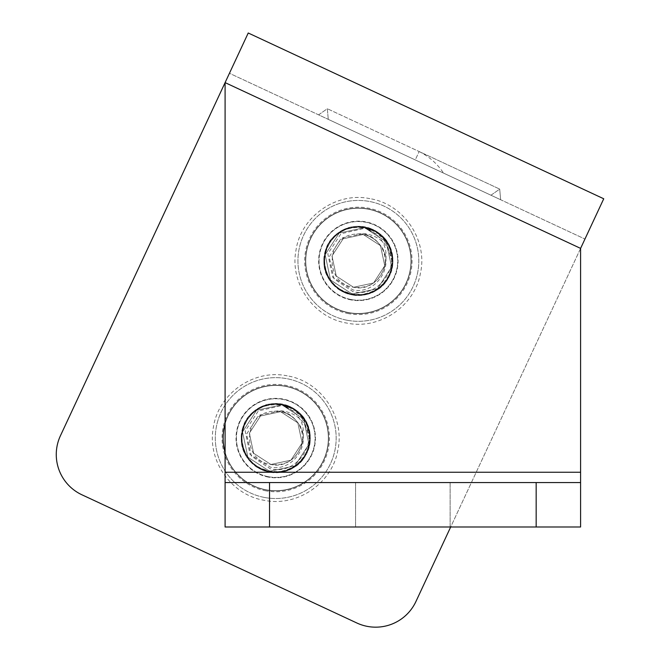 <?xml version="1.0" encoding="UTF-8"?>
<svg xmlns="http://www.w3.org/2000/svg" width="660" height="660" viewBox="0 0 660 660"><rect width="100%" height="100%" fill="white"/><g stroke="black" fill="none" stroke-linecap="round" stroke-linejoin="round"><path stroke-width="0.49" stroke-dasharray="3.3 2.47" d="M327.335 108.727L328.267 119.353L327.335 108.727L419.158 151.544L327.335 108.727L328.267 119.353L415.255 159.918L328.267 119.353L490.974 195.22L499.711 189.106L327.335 108.727L318.599 114.84L415.255 159.918L328.267 119.353L327.335 108.727L318.599 114.84L415.255 159.918L490.974 195.22L415.255 159.918L490.974 195.22L499.711 189.106L500.635 199.732L443.578 173.118C437.316 163.762 429.181 156.569 419.158 151.544L499.711 189.106L419.158 151.544L499.711 189.106L500.635 199.732L443.578 173.118M415.255 159.918L500.635 199.732L415.255 159.918L419.158 151.544L415.255 159.918M222.948 438.075A52.792 52.792 0 0 1 275.74 385.283A52.792 52.792 0 0 1 328.531 438.075A52.792 52.792 0 0 1 275.74 490.867A52.792 52.792 0 0 1 222.948 438.075A52.792 52.792 0 0 1 275.74 385.283A52.792 52.792 0 0 1 328.531 438.075A52.792 52.792 0 0 1 275.74 490.867A52.792 52.792 0 0 1 222.948 438.075M305.58 260.873A52.792 52.792 0 0 1 358.372 208.081A52.792 52.792 0 0 1 411.163 260.873A52.792 52.792 0 0 1 358.372 313.665A52.792 52.792 0 0 1 305.58 260.873A52.792 52.792 0 0 1 358.372 208.081A52.792 52.792 0 0 1 411.163 260.873A52.792 52.792 0 0 1 358.372 313.665A52.792 52.792 0 0 1 305.58 260.873M225.093 526.993L225.093 82.615L580.594 248.391L603.735 198.775L415.932 601.516A44.434 44.434 0 0 1 356.878 623.007L81.922 494.794A44.434 44.434 0 0 1 60.431 435.74L229.449 73.276L584.95 239.044L229.449 73.276L248.234 33L225.093 82.615L580.594 248.391L580.594 526.993L580.594 482.551L225.093 482.551L225.093 526.993L580.594 526.993M450.128 482.551L450.128 526.993L355.567 526.993L450.128 526.993L355.567 526.993L450.128 526.993L450.128 482.551L355.567 482.551L355.567 526.993L355.567 482.551L450.128 482.551M248.234 33L225.093 82.615L580.594 248.391L603.735 198.775M580.594 248.391L450.681 526.993M225.093 423.827A52.61 52.61 0 0 1 285.277 386.331A52.61 52.61 0 0 1 327.484 447.612A52.61 52.61 0 0 1 266.211 489.819A52.61 52.61 0 0 1 223.996 428.546A52.61 52.61 0 0 1 285.277 386.331A52.61 52.61 0 0 0 223.996 428.546A52.61 52.61 0 0 0 266.211 489.819A52.61 52.61 0 0 1 225.093 452.331M273.941 411.312A26.829 26.829 0 0 1 280.599 411.691L297.833 422.854L302.123 442.942L290.961 460.168L270.88 464.467C240.636 460.622 243.309 411.7 273.941 411.312L280.789 410.677C297.248 412.863 306.826 422.235 309.507 438.793L309.565 433.224L300.118 414.711C294.929 409.72 288.799 406.675 281.729 405.553L258.324 410.965L245.19 431.029L250.066 454.476L270.385 467.132C294.715 472.329 314.193 439.774 296.703 421.327C292.454 416.171 287.092 412.954 280.599 411.691A26.829 26.829 0 0 1 296.703 421.327M268.62 476.751A39.328 39.328 0 0 0 314.416 445.203A39.328 39.328 0 0 0 282.868 399.399A39.328 39.328 0 0 1 314.416 445.203A39.328 39.328 0 0 1 268.62 476.751A39.328 39.328 0 0 1 237.064 430.955A39.328 39.328 0 0 1 282.868 399.399A39.328 39.328 0 0 0 237.064 430.955A39.328 39.328 0 0 0 268.62 476.751M309.507 438.793L303.55 418.918L281.861 404.861L256.583 410.264L242.525 431.962L247.929 457.24L269.626 471.289L294.904 465.886L308.954 444.196L303.55 418.918L281.861 404.861L256.583 410.264L242.525 431.962L247.929 457.24L269.626 471.289L294.904 465.886L308.954 444.196L303.55 418.918L281.861 404.861L256.583 410.264L242.525 431.962L247.929 457.24L269.626 471.289L294.904 465.886L308.954 444.196L303.55 418.918L281.861 404.861L256.583 410.264L242.525 431.962L247.929 457.24L269.626 471.289L294.904 465.886L308.954 444.196L303.55 418.918L281.861 404.861L256.583 410.264L242.525 431.962L247.929 457.24L269.626 471.289L294.904 465.886L308.954 444.196L303.55 418.918L281.861 404.861L256.583 410.264L242.525 431.962L247.929 457.24L269.626 471.289L294.904 465.886L308.954 444.196L303.55 418.918L281.861 404.861L256.583 410.264L242.525 431.962L247.929 457.24L269.626 471.289L294.904 465.886L308.954 444.196L303.55 418.918L281.861 404.861L256.583 410.264L242.525 431.962L247.929 457.24L269.626 471.289L294.904 465.886L308.954 444.196L303.55 418.918L281.861 404.861L256.583 410.264L242.525 431.962L247.929 457.24L269.626 471.289L294.904 465.886L308.954 444.196L303.55 418.918C319.885 441.251 297.182 475.984 270.105 468.691L251.402 456.109L246.584 434.132L258.695 415.198L280.748 410.924C287.084 412.409 292.289 415.734 296.34 420.89C312.823 438.471 294.426 470.192 270.88 464.467L290.961 460.168L302.123 442.942L297.833 422.854L280.599 411.691L297.833 422.854L302.123 442.942L290.961 460.168L270.88 464.467L290.961 460.168L302.123 442.942L297.833 422.854L280.599 411.691L297.833 422.854L302.123 442.942L290.961 460.168L270.88 464.467L290.961 460.168L302.123 442.942L297.833 422.854L280.599 411.691L297.833 422.854L302.123 442.942L290.961 460.168L270.88 464.467L290.961 460.168L302.123 442.942L297.833 422.854L280.599 411.691L297.833 422.854L302.123 442.942L290.961 460.168L270.88 464.467L290.961 460.168L302.123 442.942L297.833 422.854L280.599 411.691L297.833 422.854L302.123 442.942L290.961 460.168L270.88 464.467L290.961 460.168L302.123 442.942L297.833 422.854L280.599 411.691L297.833 422.854L302.123 442.942L290.961 460.168L270.88 464.467L290.961 460.168L302.123 442.942L297.833 422.854L280.599 411.691L260.518 415.981L249.356 433.216L253.646 453.296L270.88 464.467L253.646 453.296L249.356 433.216L260.518 415.981L280.599 411.691L260.518 415.981L249.356 433.216L253.646 453.296L270.88 464.467L253.646 453.296L249.356 433.216L260.518 415.981L280.599 411.691L260.518 415.981L249.356 433.216L253.646 453.296L270.88 464.467L253.646 453.296L249.356 433.216L260.518 415.981L280.599 411.691L260.518 415.981L249.356 433.216L253.646 453.296L270.88 464.467L253.646 453.296L249.356 433.216L260.518 415.981L280.599 411.691L260.518 415.981L249.356 433.216L253.646 453.296L270.88 464.467L253.646 453.296L249.356 433.216L260.518 415.981L280.599 411.691L260.518 415.981L249.356 433.216L253.646 453.296L270.88 464.467L253.646 453.296L249.356 433.216L260.518 415.981L280.599 411.691L260.518 415.981L249.356 433.216L253.646 453.296L270.88 464.467L253.646 453.296L249.356 433.216L260.518 415.981L280.599 411.691L260.518 415.981L249.356 433.216L253.646 453.296L270.88 464.467C285.986 465.985 296.216 459.616 301.57 445.343C307.09 426.178 300.523 412.682 281.861 404.861L294.319 409.398L303.55 418.918A33.775 33.775 0 0 1 269.626 471.289A33.775 33.775 0 0 1 242.525 431.962A33.775 33.775 0 0 1 281.861 404.861L303.55 418.918L308.954 444.196L294.904 465.886L269.626 471.289L247.929 457.24L242.525 431.962L256.583 410.264L281.861 404.861L303.55 418.918L308.954 444.196L294.904 465.886L269.626 471.289L247.929 457.24L242.525 431.962L256.583 410.264L281.861 404.861L303.55 418.918L308.954 444.196L294.904 465.886L269.626 471.289L247.929 457.24L242.525 431.962L256.583 410.264L281.861 404.861L303.55 418.918L308.954 444.196L294.904 465.886L269.626 471.289L247.929 457.24L242.525 431.962L256.583 410.264L281.861 404.861L303.55 418.918L308.954 444.196L294.904 465.886L269.626 471.289L247.929 457.24L242.525 431.962L256.583 410.264L281.861 404.861L303.55 418.918L308.954 444.196L294.904 465.886L269.626 471.289L247.929 457.24L242.525 431.962L256.583 410.264L281.861 404.861L303.55 418.918L308.954 444.196L294.904 465.886L269.626 471.289L247.929 457.24L242.525 431.962L256.583 410.264L281.861 404.861L303.55 418.918L308.954 444.196L294.904 465.886L269.626 471.289L247.929 457.24L242.525 431.962L256.583 410.264L281.861 404.861L303.55 418.918L308.954 444.196L294.904 465.886L269.626 471.289L247.929 457.24L242.525 431.962L256.583 410.264L281.861 404.861L300.118 414.711M268.546 477.139A39.724 39.724 0 0 1 236.676 430.881A39.724 39.724 0 0 1 282.942 399.011A39.724 39.724 0 0 1 314.803 445.277A39.724 39.724 0 0 1 268.546 477.139M264.792 497.516A60.431 60.431 0 0 1 216.307 427.127A60.431 60.431 0 0 1 286.688 378.642A60.431 60.431 0 0 1 335.173 449.023A60.431 60.431 0 0 1 264.792 497.516A60.431 60.431 0 0 1 216.307 427.127A60.431 60.431 0 0 1 286.688 378.642A60.431 60.431 0 0 1 335.173 449.023A60.431 60.431 0 0 1 264.792 497.516M266.013 490.867A53.683 53.683 0 0 1 222.948 428.356A53.683 53.683 0 0 1 285.466 385.283A53.683 53.683 0 0 1 328.531 447.802A53.683 53.683 0 0 1 266.013 490.867M266.211 489.819A52.61 52.61 0 0 1 223.996 428.546A52.61 52.61 0 0 1 285.277 386.331A52.61 52.61 0 0 1 327.484 447.612A52.61 52.61 0 0 1 266.211 489.819A52.61 52.61 0 0 0 327.484 447.612A52.61 52.61 0 0 0 285.277 386.331A52.61 52.61 0 0 1 327.484 447.612A52.61 52.61 0 0 1 266.211 489.819M296.34 420.89A26.829 26.829 0 0 1 301.57 445.343M348.843 312.617A52.61 52.61 0 0 1 306.628 251.336A52.61 52.61 0 0 1 367.909 209.129A52.61 52.61 0 0 0 306.628 251.336A52.61 52.61 0 0 0 348.843 312.617A52.61 52.61 0 0 1 306.628 251.336A52.61 52.61 0 0 1 367.909 209.129A52.61 52.61 0 0 1 410.116 270.402A52.61 52.61 0 0 1 348.843 312.617A52.61 52.61 0 0 1 306.628 251.336A52.61 52.61 0 0 1 367.909 209.129A52.61 52.61 0 0 1 410.116 270.402A52.61 52.61 0 0 1 348.843 312.617A52.61 52.61 0 0 0 410.116 270.402A52.61 52.61 0 0 0 367.909 209.129A52.61 52.61 0 0 1 410.116 270.402A52.61 52.61 0 0 1 348.843 312.617M356.573 234.102A26.829 26.829 0 0 1 363.231 234.49L380.465 245.652L384.755 265.733L373.593 282.967L353.512 287.257C323.268 283.412 325.941 234.498 356.573 234.102L363.421 233.475C379.879 235.661 389.458 245.033 392.139 261.583L392.197 256.014L382.75 237.501C377.561 232.518 371.432 229.465 364.361 228.352L340.956 233.764L327.822 253.82L332.698 277.266L353.017 289.93C377.347 295.127 396.825 262.564 379.335 244.126C375.086 238.961 369.724 235.752 363.231 234.49A26.829 26.829 0 0 1 379.335 244.126M351.252 299.549A39.328 39.328 0 0 0 397.048 268.001A39.328 39.328 0 0 0 365.5 222.197A39.328 39.328 0 0 1 397.048 268.001A39.328 39.328 0 0 1 351.252 299.549A39.328 39.328 0 0 1 319.696 253.745A39.328 39.328 0 0 1 365.5 222.197A39.328 39.328 0 0 0 319.696 253.745A39.328 39.328 0 0 0 351.252 299.549M392.139 261.583L386.183 241.717L364.493 227.659L339.215 233.062L325.157 254.752L330.561 280.03L352.258 294.088L377.536 288.684L391.586 266.995L386.183 241.717L364.493 227.659L339.215 233.062L325.157 254.752L330.561 280.03L352.258 294.088L377.536 288.684L391.586 266.995L386.183 241.717L364.493 227.659L339.215 233.062L325.157 254.752L330.561 280.03L352.258 294.088L377.536 288.684L391.586 266.995L386.183 241.717L364.493 227.659L339.215 233.062L325.157 254.752L330.561 280.03L352.258 294.088L377.536 288.684L391.586 266.995L386.183 241.717L364.493 227.659L339.215 233.062L325.157 254.752L330.561 280.03L352.258 294.088L377.536 288.684L391.586 266.995L386.183 241.717L364.493 227.659L339.215 233.062L325.157 254.752L330.561 280.03L352.258 294.088L377.536 288.684L391.586 266.995L386.183 241.717L364.493 227.659L339.215 233.062L325.157 254.752L330.561 280.03L352.258 294.088L377.536 288.684L391.586 266.995L386.183 241.717L364.493 227.659L339.215 233.062L325.157 254.752L330.561 280.03L352.258 294.088L377.536 288.684L391.586 266.995L386.183 241.717L364.493 227.659L339.215 233.062L325.157 254.752L330.561 280.03L352.258 294.088L377.536 288.684L391.586 266.995L386.183 241.717C402.517 264.049 379.813 298.774 352.737 291.489L334.042 278.908L329.216 256.93L341.327 237.996L363.379 233.722C369.715 235.199 374.921 238.524 378.972 243.68C395.455 261.269 377.058 292.99 353.512 287.257L373.593 282.967L384.755 265.733L380.465 245.652L363.231 234.49L380.465 245.652L384.755 265.733L373.593 282.967L353.512 287.257L373.593 282.967L384.755 265.733L380.465 245.652L363.231 234.49L380.465 245.652L384.755 265.733L373.593 282.967L353.512 287.257L373.593 282.967L384.755 265.733L380.465 245.652L363.231 234.49L380.465 245.652L384.755 265.733L373.593 282.967L353.512 287.257L373.593 282.967L384.755 265.733L380.465 245.652L363.231 234.49L380.465 245.652L384.755 265.733L373.593 282.967L353.512 287.257L373.593 282.967L384.755 265.733L380.465 245.652L363.231 234.49L380.465 245.652L384.755 265.733L373.593 282.967L353.512 287.257L373.593 282.967L384.755 265.733L380.465 245.652L363.231 234.49L380.465 245.652L384.755 265.733L373.593 282.967L353.512 287.257L373.593 282.967L384.755 265.733L380.465 245.652L363.231 234.49L343.15 238.78L331.988 256.014L336.278 276.094L353.512 287.257L336.278 276.094L331.988 256.014L343.15 238.78L363.231 234.49L343.15 238.78L331.988 256.014L336.278 276.094L353.512 287.257L336.278 276.094L331.988 256.014L343.15 238.78L363.231 234.49L343.15 238.78L331.988 256.014L336.278 276.094L353.512 287.257L336.278 276.094L331.988 256.014L343.15 238.78L363.231 234.49L343.15 238.78L331.988 256.014L336.278 276.094L353.512 287.257L336.278 276.094L331.988 256.014L343.15 238.78L363.231 234.49L343.15 238.78L331.988 256.014L336.278 276.094L353.512 287.257L336.278 276.094L331.988 256.014L343.15 238.78L363.231 234.49L343.15 238.78L331.988 256.014L336.278 276.094L353.512 287.257L336.278 276.094L331.988 256.014L343.15 238.78L363.231 234.49L343.15 238.78L331.988 256.014L336.278 276.094L353.512 287.257L336.278 276.094L331.988 256.014L343.15 238.78L363.231 234.49L343.15 238.78L331.988 256.014L336.278 276.094L353.512 287.257C368.618 288.783 378.848 282.414 384.202 268.141C389.722 248.968 383.155 235.471 364.493 227.659L376.951 232.188L386.183 241.717A33.775 33.775 0 0 1 352.258 294.088A33.775 33.775 0 0 1 325.157 254.752A33.775 33.775 0 0 1 364.493 227.659L386.183 241.717L391.586 266.995L377.536 288.684L352.258 294.088L330.561 280.03L325.157 254.752L339.215 233.062L364.493 227.659L386.183 241.717L391.586 266.995L377.536 288.684L352.258 294.088L330.561 280.03L325.157 254.752L339.215 233.062L364.493 227.659L386.183 241.717L391.586 266.995L377.536 288.684L352.258 294.088L330.561 280.03L325.157 254.752L339.215 233.062L364.493 227.659L386.183 241.717L391.586 266.995L377.536 288.684L352.258 294.088L330.561 280.03L325.157 254.752L339.215 233.062L364.493 227.659L386.183 241.717L391.586 266.995L377.536 288.684L352.258 294.088L330.561 280.03L325.157 254.752L339.215 233.062L364.493 227.659L386.183 241.717L391.586 266.995L377.536 288.684L352.258 294.088L330.561 280.03L325.157 254.752L339.215 233.062L364.493 227.659L386.183 241.717L391.586 266.995L377.536 288.684L352.258 294.088L330.561 280.03L325.157 254.752L339.215 233.062L364.493 227.659L386.183 241.717L391.586 266.995L377.536 288.684L352.258 294.088L330.561 280.03L325.157 254.752L339.215 233.062L364.493 227.659L386.183 241.717L391.586 266.995L377.536 288.684L352.258 294.088L330.561 280.03L325.157 254.752L339.215 233.062L364.493 227.659L382.75 237.501M351.178 299.937A39.724 39.724 0 0 1 319.308 253.679A39.724 39.724 0 0 1 365.574 221.809A39.724 39.724 0 0 1 397.435 268.067A39.724 39.724 0 0 1 351.178 299.937M347.424 320.306A60.431 60.431 0 0 1 298.939 249.925A60.431 60.431 0 0 1 369.32 201.44A60.431 60.431 0 0 1 417.805 271.821A60.431 60.431 0 0 1 347.424 320.306A60.431 60.431 0 0 1 298.939 249.925A60.431 60.431 0 0 1 369.32 201.44A60.431 60.431 0 0 1 417.805 271.821A60.431 60.431 0 0 1 347.424 320.306M348.645 313.665A53.683 53.683 0 0 1 305.58 251.147A53.683 53.683 0 0 1 368.099 208.081A53.683 53.683 0 0 1 411.163 270.6A53.683 53.683 0 0 1 348.645 313.665M378.972 243.68A26.829 26.829 0 0 1 384.202 268.141M225.093 472.246L580.594 472.246M287.207 375.845C253.753 368.767 218.113 393.739 213.337 427.589C206.968 460.441 231.231 495.074 264.28 500.313C297.025 507.202 332.038 483.483 337.788 450.516C345.386 417.186 320.983 381.15 287.207 375.845M294.319 409.398C322.41 425.444 309.053 473.129 276.705 472.238C241.997 475.183 228.022 422.647 259.603 407.954C287.207 391.116 322.492 425.807 306.141 453.692C292.982 483.26 244.184 474.713 241.849 442.447C235.934 410.644 280.921 390.019 301.158 415.231C326.815 440.756 292.644 486.346 260.947 468.88C231.041 456.53 238.26 407.517 270.468 404.316C304.582 396.99 325.05 447.48 295.465 465.985C272.036 484.514 234.647 460.02 242.278 431.137C247.063 399.193 296.249 394.325 307.197 424.718C321.486 453.742 283.717 485.776 257.416 466.925C226.924 449.889 244.951 398.401 279.411 404.101C311.644 405.768 321.272 454.179 292.141 468.055C264.685 485.133 229.102 450.755 245.207 422.73C258.101 393.046 306.974 401.164 309.598 433.414C316.536 468.946 262.63 487.526 246.205 455.26C228.418 428.282 261.814 391.792 290.26 407.146C322.699 420.189 311.281 473.608 276.342 472.246C244.126 474.614 228.558 427.713 255.775 410.347C280.879 390.052 320.397 419.669 307.964 449.46C296.909 487.006 235.76 473.327 241.741 434.651C243.573 395.629 306.1 394.317 309.565 433.224M369.839 198.643C336.385 191.565 300.745 216.529 295.969 250.387C289.6 283.231 313.863 317.873 346.912 323.103C379.657 329.992 414.67 306.273 420.42 273.314C428.018 239.976 403.615 203.948 369.839 198.643M376.951 232.188C405.05 248.234 391.685 295.927 359.337 295.028C324.629 297.982 310.654 245.438 342.235 230.752C369.839 213.914 405.124 248.605 388.773 276.49C375.614 306.058 326.815 297.512 324.481 265.238C318.565 233.442 363.553 212.809 383.79 238.029C409.447 263.546 375.276 309.144 343.579 291.679C313.673 279.32 320.892 230.315 353.1 227.106C387.214 219.78 407.682 270.278 378.106 288.775C354.667 307.304 317.278 282.81 324.91 253.927C329.703 221.991 378.881 217.124 389.829 247.516C404.118 276.532 366.349 308.566 340.048 289.715C309.557 272.679 327.583 221.191 362.043 226.9C394.276 228.566 403.903 276.977 374.773 290.854C347.317 307.931 311.734 273.553 327.838 245.528C340.741 215.837 389.606 223.954 392.23 256.204C399.168 291.745 345.262 310.324 328.837 278.058C311.05 251.072 344.446 214.591 372.9 229.936C405.331 242.987 393.913 296.398 358.974 295.036C326.758 297.412 311.19 250.511 338.407 233.137C363.512 212.842 403.029 242.467 390.596 272.25C379.541 309.804 318.392 296.125 324.373 257.45C326.205 218.427 388.732 217.115 392.197 256.014"/><path stroke-width="0.99" d="M580.594 482.551L580.594 526.993L536.159 526.993L536.159 482.551L580.594 482.551L580.594 472.246L225.093 472.246L225.093 82.615L60.431 435.74A44.434 44.434 0 0 0 81.922 494.794L356.878 623.007A44.434 44.434 0 0 0 415.932 601.516L450.681 526.993M225.093 526.993L225.093 482.551L269.536 482.551L269.536 526.993L225.093 526.993M536.159 526.993L269.536 526.993M536.159 482.551L269.536 482.551M225.093 472.246L225.093 482.551M580.594 248.391L225.093 82.615L248.234 33L603.735 198.775L580.594 248.391L580.594 472.246M603.735 198.775L248.234 33M225.093 452.331A52.61 52.61 0 0 1 225.093 423.827"/></g></svg>
